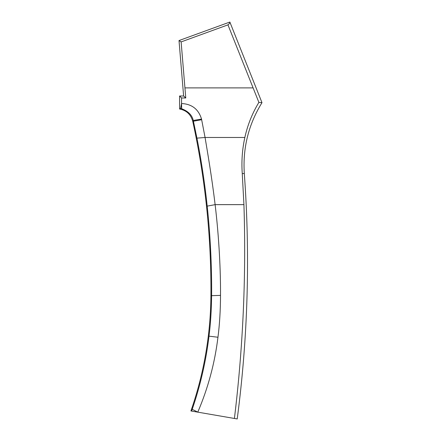 <?xml version="1.0" encoding="UTF-8"?>
<svg xmlns="http://www.w3.org/2000/svg" width="441" height="441" viewBox="0 0 441 441"><rect width="100%" height="100%" fill="white"/><g stroke="black" fill="none" stroke-linecap="round" stroke-linejoin="round"><path stroke-width="0.66" d="M244.308 173.511C242.649 148.016 248.542 124.401 261.987 102.67L258.884 102.389C252.269 113.32 247.588 125.012 244.843 137.476C242.247 149.372 241.381 161.406 242.258 173.583L244.308 173.511C250.29 255.565 247.93 337.376 237.219 418.95L191.609 411.078L192.215 409.325C200.412 385.329 206.013 360.936 209.006 336.152C210.572 323.848 211.437 310.321 211.608 295.575C211.856 273.034 210.831 239.513 207.198 206.129C204.122 176.935 199.591 151.522 196.945 138.138L193.263 120.481C192.122 115.173 188.257 111.259 181.67 108.74L180.573 108.475L181.554 103.536L181.67 108.74M191.609 411.078L190.92 410.957C203.902 373.632 210.566 335.204 210.919 295.685L220.522 295.387C220.456 310.558 219.601 324.51 217.959 337.244C214.789 363.169 208.069 388.135 197.788 412.131L192.215 409.325M181.554 103.536C191.874 104.021 198.533 109.203 201.531 119.081L205.065 137.476C207.242 150.618 211.658 175.788 215.12 204.641C219.188 238.344 220.682 272.329 220.522 295.387M181.554 103.541L181.565 97.979L179.581 95.995L179.581 108.999L180.573 108.475M207.198 206.129L215.12 204.641L243.928 204.641L242.258 173.583L243.928 204.641C245.372 248.586 244.711 292.526 241.949 336.461C240.24 363.902 237.732 391.239 234.419 418.465M243.928 204.641C245.372 248.586 244.711 292.526 241.949 336.461M181.565 97.979L185.777 97.979L181.124 41.906L227.953 24.861L258.884 102.389M227.953 24.861C229.474 23.616 230.108 22.678 229.866 22.05L179.013 40.555L183.621 95.995L185.777 97.979M181.124 41.906L179.013 40.555M183.621 95.995L179.581 95.995M201.68 119.72L192.761 121.341C205.302 178.781 211.349 236.894 210.919 295.685M201.531 119.081L193.263 120.481M244.843 137.476L205.065 137.476L196.945 138.138M217.959 337.244L209.006 336.152M184.944 87.897L253.068 87.897M179.581 108.999C186.521 110.393 190.914 114.506 192.761 121.341M261.987 102.67L229.866 22.05"/></g></svg>
